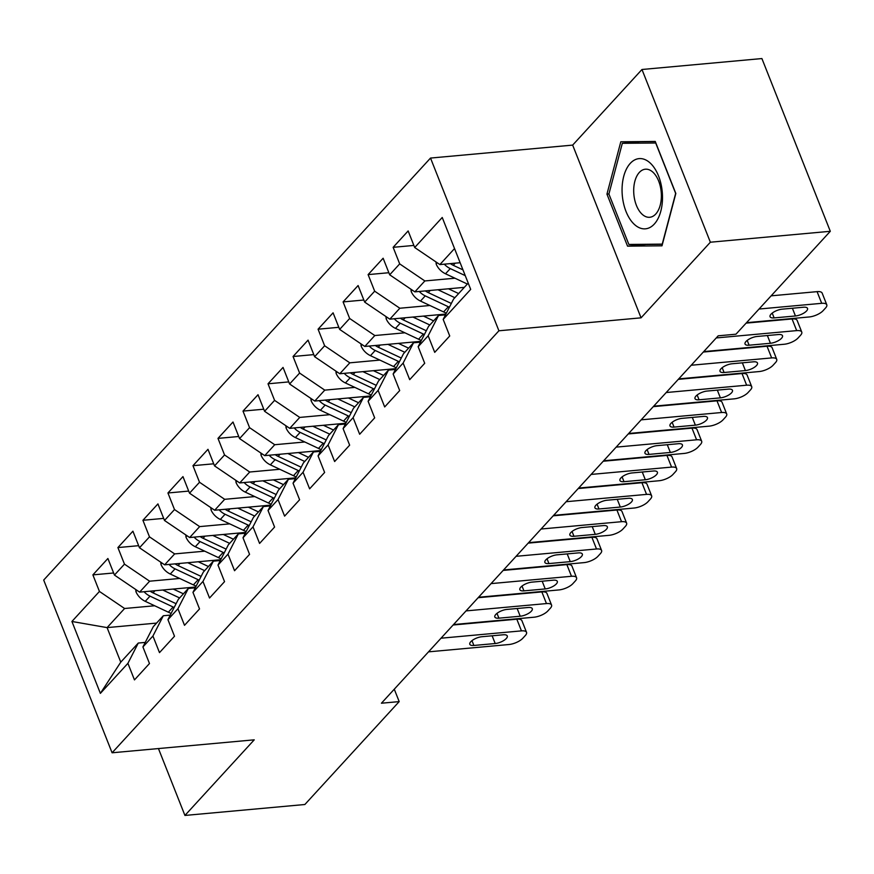 <?xml version="1.0" encoding="UTF-8"?>
<svg xmlns="http://www.w3.org/2000/svg" width="874" height="874" viewBox="0 0 874 874"><rect width="100%" height="100%" fill="white"/><g stroke="black" fill="none" stroke-linecap="round" stroke-linejoin="round"><path stroke-width="1.31" d="M430.521 158.063L43.7 580.063L112.09 752.787L498.912 330.787L430.521 158.063L572.667 145.106L641.057 317.83L710.365 242.218L641.975 69.494L572.667 145.106M641.975 69.494L761.909 58.558L830.3 231.293L710.365 242.218M156.566 623.096L107.087 627.608L71.919 621.469L100.379 693.366L127.91 663.333L134.465 679.906L149.476 663.53L142.921 646.957L152.928 636.043L159.494 652.616L174.505 636.239L167.939 619.666L177.946 608.741L184.512 625.314L199.523 608.938L192.957 592.364L202.965 581.45L209.531 598.024L224.542 581.647L217.987 565.074L227.994 554.149L234.549 570.722L249.56 554.345L243.005 537.772L253.012 526.858L259.578 543.431L274.589 527.055L268.023 510.482L278.03 499.557L284.596 516.13L299.607 499.753L293.041 483.18L303.049 472.266L309.614 488.839L324.625 472.463L318.07 455.889L328.078 444.964L334.633 461.538L349.644 445.161L343.089 428.588L353.096 417.674L359.662 434.247L374.673 417.87L368.107 401.297L378.114 390.372L384.68 406.945L399.691 390.569L393.125 373.996L403.132 363.081L409.698 379.655L424.709 363.278L418.154 346.705L428.162 335.78L434.717 352.353L449.728 335.977L443.173 319.403L470.693 289.381L442.233 217.484L414.702 247.517L408.147 230.944L393.136 247.32L399.691 263.893L389.684 274.807L383.129 258.234L368.107 274.611L374.673 291.184L364.666 302.109L358.1 285.536L343.089 301.912L349.655 318.486L339.647 329.4L333.081 312.826L318.07 329.203L324.636 345.776L314.618 356.701L308.063 340.128L293.052 356.505L299.607 373.078L289.6 383.992L283.045 367.419L268.023 383.795L274.589 400.368L264.582 411.293L258.016 394.72L243.005 411.097L249.571 427.67L239.563 438.584L232.997 422.011L217.987 438.387L224.552 454.961L214.534 465.886L207.979 449.312L192.968 465.689L199.523 482.262L189.516 493.176L182.961 476.603L167.939 492.98L174.505 509.553L164.498 520.478L157.932 503.905L142.921 520.281L149.487 536.855L139.479 547.769L132.914 531.195L117.903 547.572L124.469 564.145L114.45 575.07L107.895 558.497L92.884 574.874L113.631 572.983M71.919 621.469L99.439 591.447L92.884 574.874M830.3 231.293L735.974 334.196L718.199 335.813L381.425 703.22L399.189 701.604L394.272 689.193M195.7 587.011L139.611 592.124L149.629 581.199L179.705 578.457M114.45 575.07L139.611 592.124M124.469 564.145L149.629 581.199M100.379 693.366L120.765 662.153L138.278 643.046L145.248 642.412M127.91 663.333L138.278 643.046M220.718 559.71L164.64 564.822L174.647 553.908L204.724 551.166M139.479 547.769L164.64 564.822M149.487 536.855L174.647 553.908M142.921 646.957L153.289 626.669L163.307 615.744L170.266 615.11M152.928 636.043L163.307 615.744M245.747 532.419L189.658 537.532L199.665 526.607L229.742 523.865M164.498 520.478L189.658 537.532M174.505 509.553L199.665 526.607M167.939 619.666L178.318 599.367L188.325 588.453L195.284 587.82M177.946 608.741L188.325 588.453M270.765 505.117L214.676 510.23L224.684 499.316L254.771 496.574M189.516 493.176L214.676 510.23M199.523 482.262L224.684 499.316M192.957 592.364L203.336 572.077L213.343 561.152L220.314 560.518M202.965 581.45L213.343 561.152M295.783 477.827L239.705 482.94L249.713 472.015L279.789 469.272M214.534 465.886L239.705 482.94M224.552 454.961L249.713 472.015M217.987 565.074L228.354 544.775L238.362 533.861L245.332 533.227M227.994 554.149L238.362 533.861M320.802 450.525L264.724 455.638L274.731 444.724L304.808 441.982M239.563 438.584L264.724 455.638M249.571 427.67L274.731 444.724M243.005 537.772L253.373 517.484L263.391 506.559L270.35 505.926M253.012 526.858L263.391 506.559M345.831 423.234L289.742 428.347L299.749 417.422L329.826 414.68M264.582 411.293L289.742 428.347M274.589 400.368L299.749 417.422M268.023 510.482L278.402 490.183L288.409 479.269L295.368 478.635M278.03 499.557L288.409 479.269M370.849 395.933L314.76 401.046L324.767 390.132L354.855 387.39M289.6 383.992L314.76 401.046M299.607 373.078L324.767 390.132M293.041 483.18L303.42 462.892L313.427 451.967L320.397 451.334M303.049 472.266L313.427 451.967M395.867 368.642L339.789 373.755L349.797 362.83L379.873 360.088M314.618 356.701L339.789 373.755M324.636 345.776L349.797 362.83M318.07 455.889L328.438 435.591L338.446 424.677L345.416 424.043M328.078 444.964L338.446 424.677M420.886 341.341L364.808 346.454L374.815 335.54L404.891 332.797M339.647 329.4L364.808 346.454M349.655 318.486L374.815 335.54M343.089 428.588L353.457 408.3L363.475 397.375L370.434 396.741M353.096 417.674L363.475 397.375M445.915 314.05L389.826 319.163L399.833 308.238L429.91 305.496M364.666 302.109L389.826 319.163M374.673 291.184L399.833 308.238M368.107 401.297L378.486 380.998L388.493 370.084L395.452 369.451M378.114 390.372L388.493 370.084M464.323 287.349L414.844 291.861L424.851 280.947L454.939 278.205M389.684 274.807L414.844 291.861M399.691 263.893L424.851 280.947M393.125 373.996L403.504 353.708L413.511 342.783L420.481 342.149M403.132 363.081L413.511 342.783M460.139 262.724L439.873 264.571L454.535 248.566M414.702 247.517L439.873 264.571M418.154 346.705L428.522 326.406L438.529 315.492L445.5 314.858M428.162 335.78L438.529 315.492M158.445 748.559L184.927 815.442L304.862 804.506L399.189 701.604M641.057 317.83L498.912 330.787M184.927 815.442L254.236 739.83L112.09 752.787M154.687 605.758L124.6 608.501L107.087 627.608L120.765 662.153M443.173 319.403L453.551 299.116L468.213 283.11M99.439 591.447L124.6 608.501M627.543 246.151L661.989 245.823L675.831 193.471L655.238 141.446L620.802 141.785L606.949 194.126L627.543 246.151L646.203 244.447L662.394 244.294M393.136 247.32L413.883 245.43M368.107 274.611L388.864 272.721M343.089 301.912L363.835 300.022M318.07 329.203L338.817 327.313M293.052 356.505L313.799 354.615M268.023 383.795L288.781 381.905M243.005 411.097L263.751 409.207M217.987 438.387L238.733 436.497M192.968 465.689L213.715 463.799M167.939 492.98L188.697 491.09M142.921 520.281L163.667 518.391M117.903 547.572L138.649 545.682M608.927 193.952L606.949 194.126M759.036 309.035L821.702 303.322A10.849 4.097 158.4 0 1 826.782 304.786A10.849 4.097 158.4 0 1 825.58 307.965L823.079 310.696A10.849 4.097 158.4 0 1 809.193 316.967L746.527 322.681M826.782 304.786L822.161 293.118A10.849 4.097 -21.6 0 0 817.081 291.643L771.13 295.838M803.457 307.233A8.674 3.277 -21.6 0 1 807.521 308.402A8.674 3.277 -21.6 0 1 804.08 312.936A8.674 3.277 -21.6 0 1 795.449 315.973L774.124 317.907A8.674 3.277 -21.6 0 1 770.06 316.738A8.674 3.277 -21.6 0 1 773.501 312.204A8.674 3.277 -21.6 0 1 782.132 309.178L803.457 307.233M435.973 261.927L436.202 264.156A14.366 10.499 42.5 0 0 445.511 273.781L467.361 284.039M444.309 264.167A14.366 10.499 42.5 0 0 450.274 268.591L465.252 275.627M462.969 269.869L453.267 265.314A14.366 10.499 -137.5 0 1 450.372 263.609M716.243 337.943L796.673 330.612A10.849 4.097 158.4 0 1 801.753 332.076A10.849 4.097 158.4 0 1 800.562 335.266L798.06 337.998A10.849 4.097 158.4 0 1 784.164 344.258L703.734 351.599M801.753 332.076L797.143 320.408A10.849 4.097 -21.6 0 0 792.062 318.944L746.112 323.129M778.439 334.534A8.674 3.277 -21.6 0 1 782.503 335.703A8.674 3.277 -21.6 0 1 779.062 340.237A8.674 3.277 -21.6 0 1 770.431 343.264L749.105 345.208A8.674 3.277 -21.6 0 1 745.041 344.039A8.674 3.277 -21.6 0 1 748.483 339.505A8.674 3.277 -21.6 0 1 757.113 336.468L778.439 334.534M691.225 365.245L771.655 357.914A10.849 4.097 158.4 0 1 776.735 359.378A10.849 4.097 158.4 0 1 775.533 362.557L773.031 365.288A10.849 4.097 158.4 0 1 759.145 371.559L678.716 378.89M776.735 359.378L772.113 347.71A10.849 4.097 -21.6 0 0 767.033 346.235L703.319 352.047M753.41 361.825A8.674 3.277 -21.6 0 1 757.474 362.994A8.674 3.277 -21.6 0 1 754.033 367.528A8.674 3.277 -21.6 0 1 745.413 370.565L724.087 372.499A8.674 3.277 -21.6 0 1 720.023 371.33A8.674 3.277 -21.6 0 1 723.464 366.796A8.674 3.277 -21.6 0 1 732.095 363.77L753.41 361.825M410.955 289.228L411.173 291.446A14.366 10.499 42.5 0 0 420.492 301.071L443.599 311.931A41.482 30.306 42.5 0 0 446.374 313.132M437.961 289.753L454.851 297.695M448.493 288.791L457.266 292.921A34.436 25.16 42.5 0 0 458.653 293.544M419.28 291.457A14.366 10.499 42.5 0 0 425.245 295.882L448.351 306.741A41.482 30.306 42.5 0 0 449.4 307.222M451.323 303.453L428.249 292.615A14.366 10.499 -137.5 0 1 425.354 290.911M385.937 316.519L386.155 318.748A14.366 10.499 42.5 0 0 395.474 328.373L418.58 339.232A41.482 30.306 42.5 0 0 421.355 340.434M412.943 317.054L429.833 324.986M423.475 316.093L432.248 320.212A34.436 25.16 42.5 0 0 433.635 320.834M394.261 318.759A14.366 10.499 42.5 0 0 400.226 323.183L423.333 334.043A41.482 30.306 42.5 0 0 424.382 334.524M426.304 330.754L403.231 319.906A14.366 10.499 -137.5 0 1 400.336 318.202M634.207 224.257A35.244 20.047 -95.2 0 0 660.82 211.126A35.244 20.047 -95.2 0 0 650.354 163.187A35.244 20.047 -95.2 0 0 623.741 176.308A35.244 20.047 -95.2 0 0 634.207 224.257M642.008 214.141A24.133 13.722 -95.2 0 0 649.732 217.276A24.133 13.722 -95.2 0 0 661.268 198.802A24.133 13.722 -95.2 0 0 653.064 172.331A24.133 13.722 -95.2 0 0 645.351 169.206A24.133 13.722 -95.2 0 0 633.803 187.681A24.133 13.722 -95.2 0 0 642.008 214.141M622.321 143.314L655.697 142.997L675.657 193.394L662.241 244.119L628.865 244.447L608.905 194.039L622.321 143.314L640.096 141.697L655.281 141.555M666.207 392.535L746.636 385.205A10.849 4.097 158.4 0 1 751.716 386.669A10.849 4.097 158.4 0 1 750.515 389.859L748.013 392.59A10.849 4.097 158.4 0 1 734.127 398.85L653.697 406.192M751.716 386.669L747.095 375.001A10.849 4.097 -21.6 0 0 742.015 373.537L678.3 379.349M728.392 389.127A8.674 3.277 -21.6 0 1 732.456 390.296A8.674 3.277 -21.6 0 1 729.014 394.829A8.674 3.277 -21.6 0 1 720.384 397.856L699.069 399.8A8.674 3.277 -21.6 0 1 695.005 398.631A8.674 3.277 -21.6 0 1 698.446 394.098A8.674 3.277 -21.6 0 1 707.066 391.06L728.392 389.127M641.188 419.837L721.618 412.506A10.849 4.097 158.4 0 1 726.698 413.97A10.849 4.097 158.4 0 1 725.496 417.149L722.995 419.881A10.849 4.097 158.4 0 1 709.109 426.151L628.679 433.482M726.698 413.97L722.077 402.302A10.849 4.097 -21.6 0 0 716.997 400.827L653.282 406.639M703.373 416.417A8.674 3.277 -21.6 0 1 707.437 417.586A8.674 3.277 -21.6 0 1 703.996 422.12A8.674 3.277 -21.6 0 1 695.365 425.157L674.04 427.091A8.674 3.277 -21.6 0 1 669.976 425.922A8.674 3.277 -21.6 0 1 673.417 421.388A8.674 3.277 -21.6 0 1 682.048 418.362L703.373 416.417M360.918 343.821L361.137 346.038A14.366 10.499 42.5 0 0 370.456 355.663L393.551 366.523A41.482 30.306 42.5 0 0 396.337 367.725M387.925 344.345L404.804 352.288M398.457 343.384L407.229 347.513A34.436 25.16 42.5 0 0 408.617 348.136M369.243 346.049A14.366 10.499 42.5 0 0 375.208 350.474L398.315 361.333A41.482 30.306 42.5 0 0 399.363 361.814M401.286 358.045L378.213 347.207A14.366 10.499 -137.5 0 1 375.307 345.503M335.889 371.111L336.119 373.34A14.366 10.499 42.5 0 0 345.427 382.965L368.533 393.824A41.482 30.306 42.5 0 0 371.319 395.026M362.907 371.647L379.786 379.578M373.427 370.685L382.2 374.804A34.436 25.16 42.5 0 0 383.588 375.427M344.225 373.351A14.366 10.499 42.5 0 0 350.19 377.776L373.285 388.635A41.482 30.306 42.5 0 0 374.334 389.116M376.268 385.347L353.183 374.498A14.366 10.499 -137.5 0 1 350.288 372.794M616.159 447.127L696.589 439.797A10.849 4.097 158.4 0 1 701.669 441.261A10.849 4.097 158.4 0 1 700.478 444.451L697.976 447.182A10.849 4.097 158.4 0 1 684.08 453.442L603.65 460.784M701.669 441.261L697.059 429.593A10.849 4.097 -21.6 0 0 691.979 428.129L628.253 433.941M678.355 443.719A8.674 3.277 -21.6 0 1 682.419 444.888A8.674 3.277 -21.6 0 1 678.978 449.422A8.674 3.277 -21.6 0 1 670.347 452.448L649.021 454.393A8.674 3.277 -21.6 0 1 644.957 453.224A8.674 3.277 -21.6 0 1 648.399 448.69A8.674 3.277 -21.6 0 1 657.029 445.653L678.355 443.719M310.871 398.413L311.089 400.631A14.366 10.499 42.5 0 0 320.408 410.256L343.515 421.115A41.482 30.306 42.5 0 0 346.29 422.317M337.877 398.937L354.768 406.88M348.409 397.976L357.182 402.106A34.436 25.16 42.5 0 0 358.569 402.728M319.196 400.642A14.366 10.499 42.5 0 0 325.161 405.066L348.267 415.926A41.482 30.306 42.5 0 0 349.316 416.406M351.239 412.637L328.165 401.8A14.366 10.499 -137.5 0 1 325.27 400.095M591.141 474.429L671.571 467.098A10.849 4.097 158.4 0 1 676.651 468.562A10.849 4.097 158.4 0 1 675.449 471.742L672.947 474.473A10.849 4.097 158.4 0 1 659.062 480.744L578.632 488.074M676.651 468.562L672.03 456.894A10.849 4.097 -21.6 0 0 666.949 455.42L603.235 461.232M653.326 471.01A8.674 3.277 -21.6 0 1 657.39 472.178A8.674 3.277 -21.6 0 1 653.949 476.712A8.674 3.277 -21.6 0 1 645.318 479.75L624.003 481.683A8.674 3.277 -21.6 0 1 619.939 480.514A8.674 3.277 -21.6 0 1 623.38 475.98A8.674 3.277 -21.6 0 1 632.011 472.954L653.326 471.01M285.853 425.704L286.071 427.932A14.366 10.499 42.5 0 0 295.39 437.557L318.497 448.417A41.482 30.306 42.5 0 0 321.271 449.618M312.859 426.239L329.749 434.17M323.391 425.277L332.164 429.396A34.436 25.16 42.5 0 0 333.551 430.019M294.177 427.943A14.366 10.499 42.5 0 0 300.143 432.368L323.249 443.227A41.482 30.306 42.5 0 0 324.298 443.708M326.221 439.939L303.147 429.09A14.366 10.499 -137.5 0 1 300.252 427.386M566.123 501.72L646.552 494.389A10.849 4.097 158.4 0 1 651.633 495.853A10.849 4.097 158.4 0 1 650.431 499.043L647.929 501.774A10.849 4.097 158.4 0 1 634.043 508.034L553.613 515.376M651.633 495.853L647.011 484.185A10.849 4.097 -21.6 0 0 641.931 482.721L578.217 488.533M628.308 498.311A8.674 3.277 -21.6 0 1 632.372 499.48A8.674 3.277 -21.6 0 1 628.93 504.014A8.674 3.277 -21.6 0 1 620.3 507.04L598.985 508.985A8.674 3.277 -21.6 0 1 594.921 507.816A8.674 3.277 -21.6 0 1 598.362 503.282A8.674 3.277 -21.6 0 1 606.982 500.245L628.308 498.311M260.834 453.005L261.053 455.223A14.366 10.499 42.5 0 0 270.372 464.848L293.467 475.707A41.482 30.306 42.5 0 0 296.253 476.909M287.841 453.53L304.72 461.472M298.373 452.568L307.145 456.698A34.436 25.16 42.5 0 0 308.533 457.321M269.159 455.234A14.366 10.499 42.5 0 0 275.124 459.658L298.231 470.518A41.482 30.306 42.5 0 0 299.269 470.999M301.202 467.229L278.129 456.392A14.366 10.499 -137.5 0 1 275.223 454.688M541.104 529.021L621.534 521.691A10.849 4.097 158.4 0 1 626.614 523.155A10.849 4.097 158.4 0 1 625.413 526.334L622.911 529.065A10.849 4.097 158.4 0 1 609.025 535.336L528.584 542.667M626.614 523.155L621.993 511.487A10.849 4.097 -21.6 0 0 616.913 510.012L553.198 515.824M603.289 525.602A8.674 3.277 -21.6 0 1 607.354 526.771A8.674 3.277 -21.6 0 1 603.912 531.305A8.674 3.277 -21.6 0 1 595.281 534.342L573.956 536.275A8.674 3.277 -21.6 0 1 569.892 535.106A8.674 3.277 -21.6 0 1 573.333 530.573A8.674 3.277 -21.6 0 1 581.964 527.546L603.289 525.602M235.805 480.296L236.035 482.514A14.366 10.499 42.5 0 0 245.343 492.149L268.449 503.009A41.482 30.306 42.5 0 0 271.235 504.211M262.823 480.831L279.702 488.763M273.344 479.87L282.116 483.988A34.436 25.16 42.5 0 0 283.504 484.611M244.141 482.535A14.366 10.499 42.5 0 0 250.106 486.96L273.201 497.819A41.482 30.306 42.5 0 0 274.25 498.3M276.184 494.531L253.099 483.683A14.366 10.499 -137.5 0 1 250.204 481.978M516.075 556.312L596.505 548.981A10.849 4.097 158.4 0 1 601.585 550.445A10.849 4.097 158.4 0 1 600.394 553.635L597.892 556.367A10.849 4.097 158.4 0 1 583.996 562.627L503.566 569.968M601.585 550.445L596.964 538.777A10.849 4.097 -21.6 0 0 591.895 537.313L528.169 543.125M578.271 552.903A8.674 3.277 -21.6 0 1 582.335 554.072A8.674 3.277 -21.6 0 1 578.894 558.606A8.674 3.277 -21.6 0 1 570.263 561.632L548.938 563.577A8.674 3.277 -21.6 0 1 544.873 562.408A8.674 3.277 -21.6 0 1 548.315 557.874A8.674 3.277 -21.6 0 1 556.946 554.837L578.271 552.903M210.787 507.597L211.005 509.815A14.366 10.499 42.5 0 0 220.324 519.44L243.431 530.299A41.482 30.306 42.5 0 0 246.206 531.501M237.794 508.122L254.684 516.064M248.325 507.16L257.098 511.29A34.436 25.16 42.5 0 0 258.486 511.913M219.112 509.826A14.366 10.499 42.5 0 0 225.077 514.251L248.183 525.11A41.482 30.306 42.5 0 0 249.232 525.591M251.155 521.822L228.081 510.984A14.366 10.499 -137.5 0 1 225.186 509.28M491.057 583.614L571.487 576.283A10.849 4.097 158.4 0 1 576.567 577.747A10.849 4.097 158.4 0 1 575.365 580.926L572.863 583.657A10.849 4.097 158.4 0 1 558.978 589.928L478.548 597.259M576.567 577.747L571.946 566.079A10.849 4.097 -21.6 0 0 566.865 564.604L503.151 570.416M553.242 580.194A8.674 3.277 -21.6 0 1 557.306 581.363A8.674 3.277 -21.6 0 1 553.865 585.897A8.674 3.277 -21.6 0 1 545.234 588.934L523.919 590.868A8.674 3.277 -21.6 0 1 519.855 589.699A8.674 3.277 -21.6 0 1 523.297 585.165A8.674 3.277 -21.6 0 1 531.927 582.139L553.242 580.194M185.769 534.888L185.987 537.106A14.366 10.499 42.5 0 0 195.306 546.742L218.413 557.601A41.482 30.306 42.5 0 0 221.188 558.803M212.775 535.423L229.665 543.355M223.307 534.462L232.08 538.581A34.436 25.16 42.5 0 0 233.467 539.203M194.094 537.128A14.366 10.499 42.5 0 0 200.059 541.552L223.165 552.412A41.482 30.306 42.5 0 0 224.214 552.892M226.137 549.123L203.063 538.275A14.366 10.499 -137.5 0 1 200.168 536.57M466.039 610.904L546.468 603.573A10.849 4.097 158.4 0 1 551.549 605.037A10.849 4.097 158.4 0 1 550.347 608.228L547.845 610.959A10.849 4.097 158.4 0 1 533.959 617.219L453.53 624.56M551.549 605.037L546.927 593.37A10.849 4.097 -21.6 0 0 541.847 591.906L478.133 597.718M528.224 607.496A8.674 3.277 -21.6 0 1 532.288 608.665A8.674 3.277 -21.6 0 1 528.846 613.198A8.674 3.277 -21.6 0 1 520.216 616.225L498.901 618.169A8.674 3.277 -21.6 0 1 494.837 617A8.674 3.277 -21.6 0 1 498.267 612.466A8.674 3.277 -21.6 0 1 506.898 609.429L528.224 607.496M160.75 562.19L160.969 564.407A14.366 10.499 42.5 0 0 170.288 574.032L193.383 584.892A41.482 30.306 42.5 0 0 196.169 586.093M187.757 562.714L204.636 570.656M198.278 561.753L207.062 565.882A34.436 25.16 42.5 0 0 208.449 566.505M169.075 564.418A14.366 10.499 42.5 0 0 175.04 568.843L198.147 579.702A41.482 30.306 42.5 0 0 199.185 580.183M201.118 576.414L178.045 565.576A14.366 10.499 -137.5 0 1 175.139 563.872M441.02 638.206L521.45 630.875A10.849 4.097 158.4 0 1 526.53 632.339A10.849 4.097 158.4 0 1 525.329 635.518L522.827 638.249A10.849 4.097 158.4 0 1 508.941 644.52L428.5 651.851M526.53 632.339L521.909 620.671A10.849 4.097 -21.6 0 0 516.829 619.196L453.114 625.008M503.206 634.786A8.674 3.277 -21.6 0 1 507.27 635.955A8.674 3.277 -21.6 0 1 503.828 640.489A8.674 3.277 -21.6 0 1 495.197 643.526L473.872 645.46A8.674 3.277 -21.6 0 1 469.808 644.291A8.674 3.277 -21.6 0 1 473.249 639.757A8.674 3.277 -21.6 0 1 481.88 636.731L503.206 634.786M135.721 589.48L135.951 591.698A14.366 10.499 42.5 0 0 145.259 601.334L168.365 612.193A41.482 30.306 42.5 0 0 171.151 613.395M162.739 590.016L179.618 597.947M173.26 589.054L182.032 593.173A34.436 25.16 42.5 0 0 183.42 593.796M144.057 591.72A14.366 10.499 42.5 0 0 150.011 596.144L173.118 607.004A41.482 30.306 42.5 0 0 174.166 607.485M176.1 603.716L153.016 592.867A14.366 10.499 -137.5 0 1 150.12 591.163M817.081 291.643L821.702 303.322M795.449 315.973L792.39 308.238M774.124 317.907L772.223 313.1M437.175 262.746L436.17 263.85M450.274 268.591L445.511 273.781M455.245 263.172L453.267 265.314M792.062 318.944L796.673 330.612M770.431 343.264L767.372 335.54M749.105 345.208L747.204 340.401M767.033 346.235L771.655 357.914M745.413 370.565L742.354 362.83M724.087 372.499L722.186 367.692M412.157 290.037L411.151 291.14M448.351 306.741L443.599 311.931M425.245 295.882L420.492 301.071M430.216 290.463L428.249 292.615M387.138 317.338L386.122 318.442M423.333 334.043L418.58 339.232M400.226 323.183L395.474 328.373M405.197 317.754L403.231 319.906M742.015 373.537L746.636 385.205M720.384 397.856L717.325 390.132M699.069 399.8L697.157 394.993M716.997 400.827L721.618 412.506M695.365 425.157L692.306 417.422M674.04 427.091L672.139 422.284M362.12 344.629L361.104 345.733M398.315 361.333L393.551 366.523M375.208 350.474L370.456 355.663M380.179 345.055L378.213 347.207M337.091 371.931L336.086 373.034M373.285 388.635L368.533 393.824M350.19 377.776L345.427 382.965M355.161 372.346L353.183 374.498M691.979 428.129L696.589 439.797M670.347 452.448L667.288 444.724M649.021 454.393L647.121 449.586M312.073 399.221L311.068 400.325M348.267 415.926L343.515 421.115M325.161 405.066L320.408 410.256M330.132 399.647L328.165 401.8M666.949 455.42L671.571 467.098M645.318 479.75L642.27 472.015M624.003 481.683L622.102 476.876M287.054 426.523L286.038 427.626M323.249 443.227L318.497 448.417M300.143 432.368L295.39 437.557M305.113 426.938L303.147 429.09M641.931 482.721L646.552 494.389M620.3 507.04L617.241 499.316M598.985 508.985L597.073 504.178M262.036 453.814L261.02 454.917M298.231 470.518L293.467 475.707M275.124 459.658L270.372 464.848M280.095 454.24L278.129 456.392M616.913 510.012L621.534 521.691M595.281 534.342L592.222 526.607M573.956 536.275L572.055 531.468M237.007 481.115L236.002 482.219M273.201 497.819L268.449 503.009M250.106 486.96L245.343 492.149M255.077 481.53L253.099 483.683M591.895 537.313L596.505 548.981M570.263 561.632L567.204 553.908M548.938 563.577L547.037 558.77M211.989 508.406L210.984 509.509M248.183 525.11L243.431 530.299M225.077 514.251L220.324 519.44M230.048 508.832L228.081 510.984M566.865 564.604L571.487 576.283M545.234 588.934L542.175 581.199M523.919 590.868L522.018 586.061M186.97 535.707L185.954 536.811M223.165 552.412L218.413 557.601M200.059 541.552L195.306 546.742M205.029 536.123L203.063 538.275M541.847 591.906L546.468 603.573M520.216 616.225L517.157 608.501M498.901 618.169L496.989 613.362M161.952 562.998L160.936 564.101M198.147 579.702L193.383 584.892M175.04 568.843L170.288 574.032M180.011 563.424L178.045 565.576M516.829 619.196L521.45 630.875M495.197 643.526L492.138 635.791M473.872 645.46L471.971 640.653M136.923 590.3L135.918 591.403M173.118 607.004L168.365 612.193M150.011 596.144L145.259 601.334M154.993 590.715L153.016 592.867"/></g></svg>

